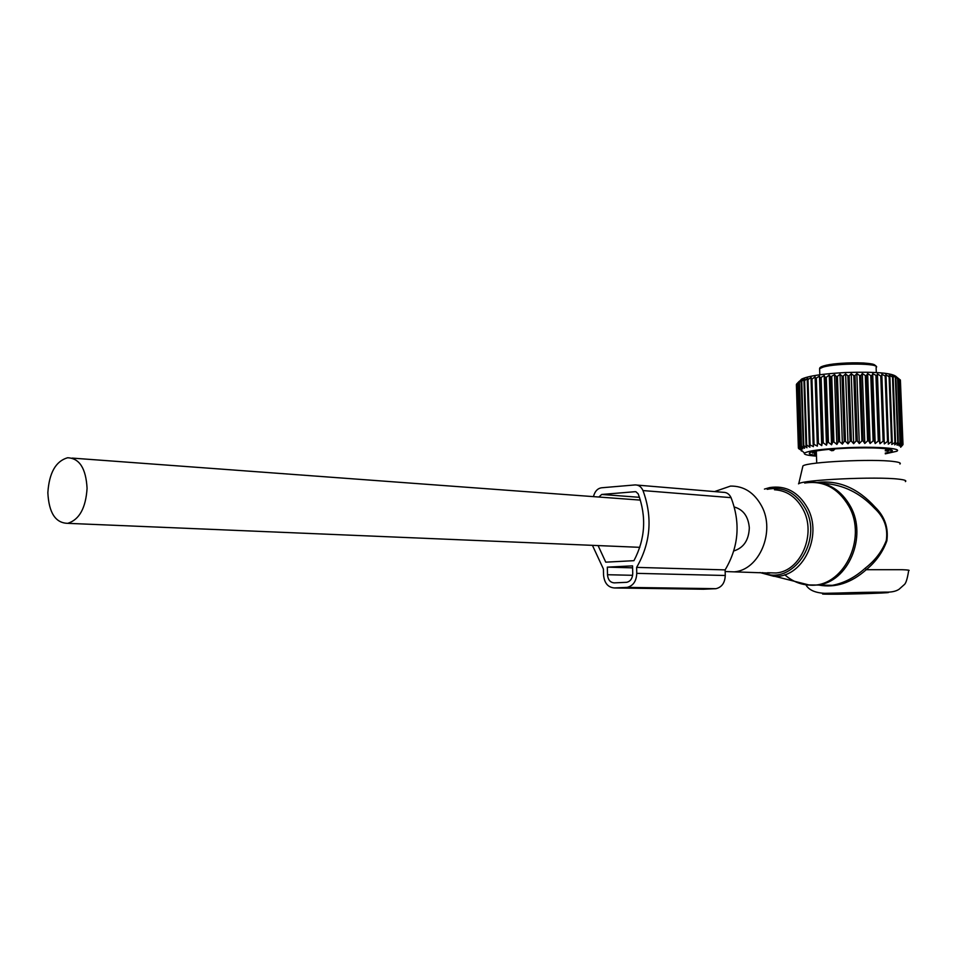 <?xml version="1.0" encoding="UTF-8"?>
<svg xmlns="http://www.w3.org/2000/svg" width="957" height="957" viewBox="0 0 957 957"><rect width="100%" height="100%" fill="white"/><g stroke="black" fill="none" stroke-linecap="round" stroke-linejoin="round"><path stroke-width="1.44" d="M725.155 571.532L734.222 571.855C759.284 570.073 775.601 531.59 761.676 506.145C754.26 492.592 743.876 485.905 730.514 486.084L714.568 491.587M899.939 464.013C901.183 463.021 899.113 462.183 893.706 461.513C873.274 458.642 807.289 461.932 802.923 465.927L802.636 467.124M905.394 481.61C906.805 480.617 904.544 479.804 898.623 479.146C876.217 476.359 803.378 479.756 798.748 483.704L798.509 483.835M823.714 483.417C843.177 484.637 860.128 492.927 874.554 508.299C884.208 517.235 888.12 527.977 886.29 540.526C882.079 551.352 875.057 560.575 865.248 568.183C854.972 577.442 843.99 583.16 832.315 585.325L817.134 585.038C847.986 582.693 867.784 536.71 850.438 506.349C841.311 490.319 828.583 482.304 812.29 482.28M821.704 585.134L832.315 585.325L821.608 585.122M818.797 585.074C835.413 588.112 851.216 582.992 866.217 569.714C875.894 561.783 882.761 552.165 886.852 540.872C888.622 527.774 884.758 516.589 875.272 507.294L874.554 508.299M817.469 482.46C838.775 479.959 858.046 488.237 875.272 507.294M805.866 584.787C808.785 589.99 815.089 592.838 824.778 593.316L885.249 592.108C891.23 592.359 895.836 591.414 899.054 589.285L904.15 584.739C905.86 583.614 907.368 578.913 908.66 570.647C910.203 570.228 907.966 569.905 901.961 569.702L866.217 569.714L865.248 568.183M733.828 550.945C743.661 547.859 748.829 540.143 749.319 527.809C748.338 516.541 743.35 509.614 734.342 507.019M47.85 492.676C48.879 512.856 55.518 523.084 67.756 523.335C79.347 519.687 85.783 508.023 87.075 488.357C85.974 468.428 79.479 458.224 67.588 457.757C55.745 461.202 49.166 472.854 47.85 492.676M889.364 449.252L889.974 449.383M853.656 443.665L851.24 373.697L849.134 375.778L847.902 375.826L845.617 373.912L848.01 443.857L850.139 441.177L851.383 441.141L853.656 443.665L856.06 441.01L857.293 440.986L859.278 443.546L861.91 440.902L863.118 440.89L864.793 443.486L867.616 440.866L868.789 440.878L870.116 443.486L873.107 440.902L874.219 440.926L875.188 443.558L878.299 441.01L879.339 441.045L879.95 443.701L883.132 441.177L884.101 441.225L884.328 443.892L887.546 441.416L888.419 441.476L888.275 444.156L891.493 441.715L892.247 441.787L891.745 444.467L895.549 442.158L894.687 444.838L897.762 442.481L897.08 445.244L900.011 442.935L898.886 445.699L901.65 443.438L900.082 446.189L902.774 444.084L900.681 446.704L903.001 444.527L900.657 447.242L902.714 444.969M816.488 456.142C807.397 455.46 803.39 454.443 804.478 453.08C808.737 450.603 823.403 448.785 848.488 447.625C877.725 446.429 902.75 448.414 896.685 451.273L885.297 453.845M896.518 376.926C893.18 373.051 876.277 371.579 845.832 372.512C822.996 373.744 808.258 375.945 801.607 379.104L800.16 380.611M851.24 373.697L853.8 375.634L855.02 375.611L856.838 373.565L859.625 375.539L860.833 375.527L862.329 373.517L865.319 375.527L866.48 375.539L867.64 373.565L870.786 375.611L871.887 375.634L872.7 373.697L876.995 375.826L877.437 373.912L880.775 376.041L881.732 376.113L881.804 374.223L886.05 376.472L885.751 374.594L889.113 376.807L889.866 376.914L889.209 375.048L893.168 377.417L892.139 375.563L898.013 378.637L896.338 376.783L900.393 380.037L902.774 444.084M900.405 380.408L903.001 444.527M902.642 443.964L900.262 379.881M901.913 443.546L899.52 379.319M901.65 443.438L899.257 379.175M900.405 443.043L898.013 378.637M900.011 442.935L897.618 378.493M898.276 442.577L895.896 378.003M897.762 442.481L895.369 377.871M895.549 442.158L893.168 377.417M894.903 442.074L892.522 377.309M892.247 441.787L889.866 376.914M891.493 441.715L889.113 376.807M888.419 441.476L886.05 376.472M887.546 441.416L885.177 376.388M884.328 443.892L881.804 374.223M884.101 441.225L881.732 376.113M883.132 441.177L880.775 376.041M879.95 443.701L877.437 373.912M879.339 441.045L876.995 375.826M878.299 441.01L875.954 375.778M875.188 443.558L872.7 373.697M874.219 440.926L871.887 375.634M873.107 440.902L870.786 375.611M870.116 443.486L867.64 373.565M868.789 440.878L866.48 375.539M867.616 440.866L865.319 375.527M864.793 443.486L862.329 373.517M863.118 440.89L860.833 375.527M861.91 440.902L859.625 375.539M859.278 443.546L856.838 373.565M857.293 440.986L855.02 375.611M856.06 441.01L853.8 375.634M851.383 441.141L849.134 375.778M850.139 441.177L847.902 375.826M798.796 447.409L801.488 449.443L799.562 446.943L802.732 448.881L801.511 446.213L804.574 448.307L803.784 445.615L806.978 447.732L806.009 445.137L806.655 445.017L809.933 447.182L809.323 444.55L813.414 446.644L813.151 443.988L817.362 446.118L817.469 443.45L818.426 443.342L821.74 445.627L822.219 442.947L823.259 442.852L826.489 445.184L827.327 442.493L828.439 442.397L831.561 444.778L832.757 442.074L833.918 442.002L836.885 444.419L838.416 441.715L839.624 441.656L842.387 444.108L844.23 441.416L845.462 441.368L843.237 376.041L842.016 376.101L840.019 374.211L837.411 376.388L836.215 376.472L834.54 374.582L830.58 376.914L829.241 375.036L826.286 377.309L825.173 377.429L824.192 375.563L820.089 378.003L819.467 376.137L815.364 378.649L815.101 376.771L811.931 379.187L811.069 379.331L811.177 377.453L807.253 380.061L807.72 378.171L804.598 380.659L803.952 380.826L804.777 378.912L801.224 381.604L802.385 379.666L799.478 382.226L800.566 380.431L797.552 383.183L799.334 381.197L796.655 383.972L798.652 447.529L796.786 383.805M798.712 448.654L800.853 449.993L798.652 447.529M848.01 443.857L845.462 441.368M816.465 455.4C809.096 454.563 807.397 453.451 811.392 452.063C817.948 450.221 830.389 448.905 848.727 448.115C874.303 447.409 888.838 448.187 892.343 450.472C892.63 451.333 890.273 452.206 885.273 453.092M796.655 384.259L798.377 448.103M845.617 373.912L843.237 376.041M842.387 444.108L840.019 374.211M844.23 441.416L842.016 376.101M839.624 441.656L837.411 376.388M838.416 441.715L836.215 376.472M836.885 444.419L834.54 374.582M833.918 442.002L831.741 376.807M832.757 442.074L830.58 376.914M831.561 444.778L829.241 375.036M828.439 442.397L826.286 377.309M827.327 442.493L825.173 377.429M826.489 445.184L824.192 375.563M823.259 442.852L821.118 377.883M822.219 442.947L820.089 378.003M821.74 445.627L819.467 376.137M818.426 443.342L816.321 378.505M817.469 443.45L815.364 378.649M817.362 446.118L815.101 376.771M814.024 443.869L811.931 379.187M813.151 443.988L811.069 379.331M810.077 444.431L808.007 379.905M809.323 444.55L807.253 380.061M806.655 445.017L804.598 380.659M806.009 445.137L803.952 380.826M803.784 445.615L801.751 381.436M803.258 445.735L801.224 381.604M801.511 446.213L799.478 382.226M801.105 446.345L799.083 382.393M799.837 446.811L797.827 383.015M799.562 446.943L797.552 383.183M798.377 447.996L796.38 384.582M801.38 451.046L801.344 450.137M813.594 451.477L814.491 451.285M816.357 452.23L812.553 453.08L815.687 451.333L814.503 451.441M816.381 452.864L814.503 453.738L816.417 453.977M885.189 450.735L887.498 451.178L887.474 450.4M885.608 449.467L885.596 448.689L885.536 449.539L888.574 450.759L887.498 451.178M885.62 449.455L892.343 450.472M885.644 448.689L889.149 449.204M829.683 449.3L831.477 450.699L833.332 450.52L835.15 448.857M598.089 545.586L605.757 562.166L633.941 560.682C645.245 539.09 646.669 516.816 638.199 493.872L635.927 491.754M598.843 497.03L601.714 494.458L635.137 491.695M593.424 496.635L594.082 494.613C595.613 490.546 598.113 488.273 601.582 487.783L635.089 484.924C638.618 484.864 641.25 486.742 642.996 490.57C652.794 517.378 650.676 542.978 636.632 567.381L725.119 569.894C738.732 546.961 740.706 522.893 731.052 497.652C729.33 494.063 726.746 492.281 723.301 492.317L637.135 485.091M636.632 567.381L636.764 573.351C636.393 581.162 633.199 585.84 627.17 587.383L614.358 587.957C607.934 587.395 604.334 583.052 603.544 574.906L603.424 569.032L592.431 545.346M636.764 573.351L725.262 575.492L725.119 569.894M725.262 575.492C724.939 582.849 721.829 587.239 715.956 588.687L703.431 589.225L614.358 587.957M607.324 567.142L632.553 565.862L632.733 573.542C632.493 578.435 630.496 581.354 626.715 582.311L614.25 582.873C610.231 582.538 607.982 579.822 607.48 574.726L607.324 567.142L632.601 567.848M784.716 574.714C792.001 581.174 800.279 584.643 809.55 585.11C842.734 588.268 867.76 539.126 848.883 506.313C838.093 487.974 823.355 480.211 804.67 483.046M797.025 582.023L806.895 584.918L817.134 585.038L809.55 585.11L759.906 572.549M764.44 489.099L769.679 487.58C785.685 485.151 798.282 491.91 807.445 507.832C823.475 536.267 802.122 578.865 773.723 576.27L759.954 572.549M762.597 572.621C792.396 586.509 823.606 540.717 805.304 508.562C795.985 492.52 783.269 486.108 767.179 489.338M767.562 572.753L776.031 572.98C800.758 571.269 816.776 533.97 803.007 509.291C796.236 497.006 786.726 490.498 774.476 489.769M883.658 592.239C863.154 591.904 804.179 594.01 827.996 594.201C847.974 594.5 905.705 592.503 883.658 592.239M874.889 365.789C877.234 361.89 836.239 361.89 824.144 365.813M819.814 374.761L819.611 368.672C819.503 367.644 820.903 366.698 823.786 365.861C834.528 363.373 847.818 362.416 863.669 363.002C877.88 364.246 876.289 366.663 876.122 367.548C881.804 363.182 836.394 362.823 822.948 367.165L819.611 368.672L819.659 369.845M814.682 452.529L814.658 451.812M885.512 448.677L885.536 449.539M833.332 450.52L832.722 449.036M831.477 450.699L830.867 449.192M635.101 491.695L635.962 491.766M601.714 494.458L639.503 497.317M642.996 490.57L731.052 497.652M626.333 587.466L715.13 588.77M607.48 574.726L632.625 575.301M769.847 573.076L734.222 571.855M802.923 465.927L798.748 483.704M639.826 547.332L67.756 523.335M640.412 500.104L72.146 458.092M876.122 367.548L876.301 372.524M804.478 453.08L798.963 447.876M801.607 379.104L798.317 382.549M812.744 451.68L811.392 452.063M816.321 450.95L816.716 463.092M829.719 449.3L830.066 450.053M627.17 587.383L715.956 588.687"/></g></svg>
